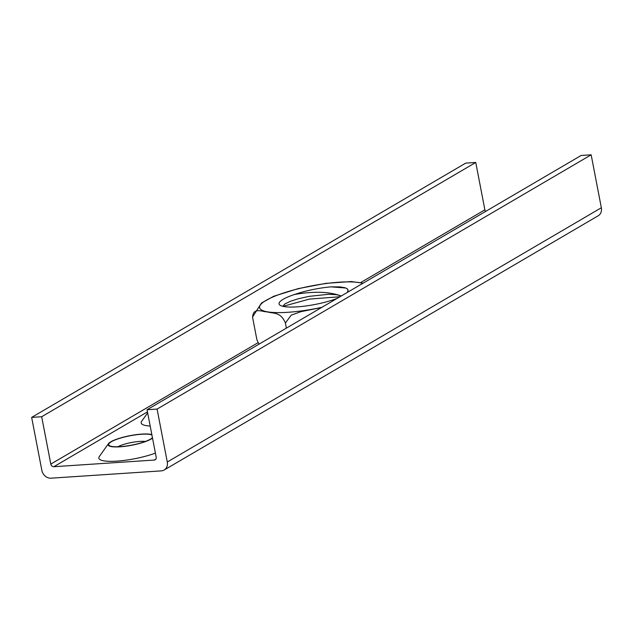 <?xml version="1.0" encoding="UTF-8"?>
<svg xmlns="http://www.w3.org/2000/svg" width="633" height="633" viewBox="0 0 633 633"><rect width="100%" height="100%" fill="white"/><g stroke="black" fill="none" stroke-linecap="round" stroke-linejoin="round"><path stroke-width="0.95" d="M161.368 470.873L50.98 478.184A8.704 7.319 59.6 0 1 41.841 470.327L31.65 417.392L41.683 416.728L50.806 464.092A2.904 2.437 -120.4 0 0 53.852 466.711L154.199 460.056A2.904 2.437 -120.4 0 0 155.132 459.78A2.904 2.437 -120.4 0 0 156.177 457.105L147.054 409.741L157.087 409.076L167.278 462.011A8.704 7.319 59.6 0 1 164.153 470.026A8.704 7.319 59.6 0 1 161.368 470.873M117.825 446.763A16.83 3.537 169.1 0 1 145.4 441.454M151.92 434.998A22.638 4.755 -10.9 0 0 132.693 435.306A22.638 4.755 -10.9 0 0 111.337 441.747A22.638 4.755 -10.9 0 0 109.39 445.632A22.638 4.755 -10.9 0 0 130.936 445.276A22.638 4.755 -10.9 0 0 152.434 437.712M152.506 438.076A23.215 4.874 169.1 0 1 150.978 439.12A23.215 4.874 169.1 0 1 123.388 446.518A23.215 4.874 169.1 0 1 108.441 443.709A23.215 4.874 169.1 0 1 110.838 441.779A23.215 4.874 169.1 0 1 131.901 435.314A23.215 4.874 169.1 0 1 151.849 434.634M150.195 426.041A34.823 7.311 169.1 0 1 141.681 421.262L147.655 412.866M155.409 453.117A34.823 7.311 169.1 0 1 116.124 461.172A34.823 7.311 169.1 0 1 99.357 456.488L108.441 443.709M485.646 211.406A2.904 2.437 59.6 0 1 484.87 209.824L475.755 162.459L41.683 416.728M475.755 162.459L465.722 163.124L31.65 417.392M164.153 470.026L598.225 215.758A8.704 7.319 -120.4 0 0 601.35 207.751L591.159 154.816L581.118 155.481L147.054 409.741M591.159 154.816L157.087 409.076M282.84 306.309L284.652 304.101L290.412 301.276L297.993 298.839L308.959 296.371L328.511 294.29L336.487 294.685L341.282 295.967M336.978 294.764A29.308 6.156 169.1 0 1 337.611 294.82C326.391 291.552 312.014 291.441 294.503 294.495A35.116 7.374 -10.9 0 0 280.174 305.288A35.116 7.374 -10.9 0 0 337.191 298.365M341.329 295.943L337.611 294.82M321.564 307.519L300.944 311.658L291.204 315.163L285.396 323.036C280.743 311.491 272.902 313.715 267.395 311.903C262.244 311.911 252.986 306.791 252.614 317.481L256.903 339.771L258.968 344.186M350.967 281.527L363.113 283.18M297.787 288.703L326.43 283.267M252.535 317.014L261.476 303.041L273.883 296.181M252.543 317.038L252.614 317.481M286.377 328.131L285.396 323.036M294.503 294.495C305.723 290.674 317.813 288.126 330.766 286.852L345.721 287.991M283.006 306.348L309.418 299.093L339.937 296.758M330.766 286.852L339.897 286.899L345.001 287.746L347.066 288.672L348.015 289.819L347.509 292.319A35.116 7.374 -10.9 0 0 348.039 290.682M484.87 209.824L360.438 282.722M258.003 342.722L50.806 464.092M147.465 411.877L53.852 466.711M155.837 459.107L154.199 460.056M601.35 207.751L167.278 462.011M362.788 283.37A54.96 11.536 -10.9 0 0 339.241 282.199A54.96 11.536 -10.9 0 0 274.303 296.394A54.96 11.536 -10.9 0 0 267.545 311.855A54.96 11.536 -10.9 0 0 321.936 307.306M351.434 281.535L325.679 283.37M298.523 288.521L273.44 296.355"/></g></svg>
